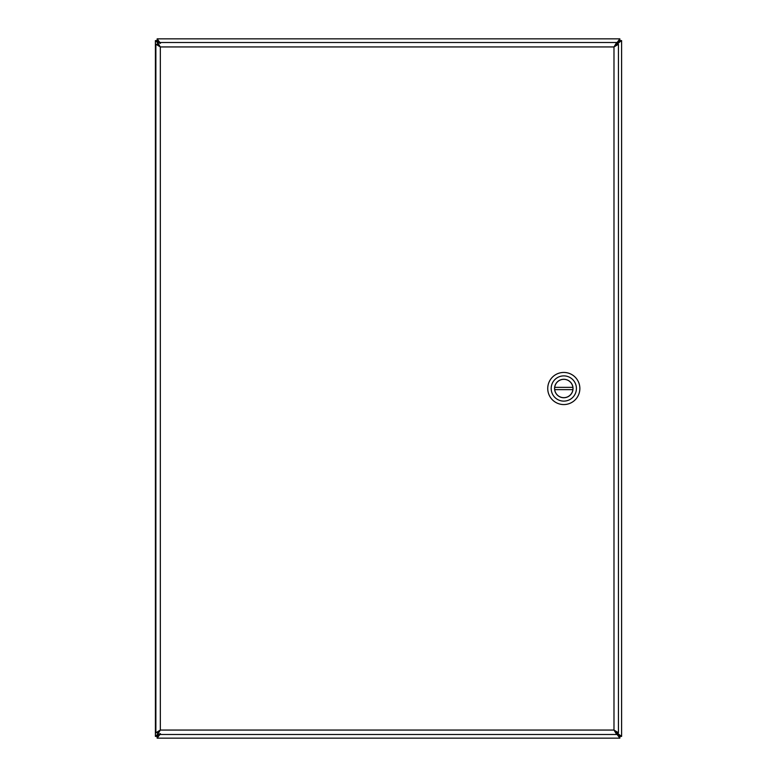 <?xml version="1.0" encoding="UTF-8"?>
<svg xmlns="http://www.w3.org/2000/svg" width="777" height="777" viewBox="0 0 777 777"><rect width="100%" height="100%" fill="white"/><g stroke="black" fill="none" stroke-linecap="round" stroke-linejoin="round"><path stroke-width="1.17" d="M614.345 46.717L616.705 44.347M616.821 44.231L621.6 40.589L621.6 736.411L616.821 732.769M616.705 732.653L614.345 730.283M616.695 733.702L619.881 736.411L621.6 736.411L621.6 40.589L619.881 40.589L617.152 43.91L619.861 40.569L616.54 43.298L619.861 38.85L157.139 38.85L619.861 38.85L619.861 40.569M157.614 734.207L155.4 736.411L155.4 40.589L157.614 42.793M158.615 734.508L157.119 736.411L158.158 734.508M158.615 42.492L157.119 40.589L158.149 42.492M159.848 733.702L157.139 736.431L159.819 734.508M619.881 736.411L617.152 733.09L619.861 736.431L616.54 733.702L619.861 738.15L157.139 738.15L160.46 733.702M160.46 43.298L157.139 38.85L157.139 40.569L159.819 42.492M159.848 43.298L157.139 40.569M616.695 43.298L619.881 40.589M157.119 736.411L155.4 736.411M155.4 40.589L157.119 40.589M619.861 736.431L619.861 738.15M157.139 738.15L157.139 736.431M157.614 42.492L157.614 44.211L160.324 46.941L160.324 730.059L613.985 730.059L613.985 46.941L160.324 46.941L157.614 42.492L616.695 42.492L613.985 46.941L618.434 44.231L618.434 732.769L613.985 730.059L616.695 734.508L157.614 734.508L160.324 730.059L157.595 732.769L155.876 732.769L155.876 44.231L160.324 46.941L157.595 44.231L155.876 44.231M157.614 734.508L157.614 732.789L160.324 730.059L155.876 732.769M618.434 732.769L616.715 732.769L613.985 730.059L616.695 732.789L616.695 734.508M616.695 42.492L616.695 44.211L613.985 46.941L616.715 44.231L618.434 44.231M563.801 404.564A16.064 16.064 0 0 1 549.893 380.468A16.064 16.064 0 0 1 577.709 380.468A16.064 16.064 0 0 1 563.801 404.564M563.801 375.883A12.617 12.617 0 0 1 576.417 388.5A12.617 12.617 0 0 1 563.801 401.117A12.617 12.617 0 0 1 551.184 388.5A12.617 12.617 0 0 1 563.801 375.883M563.801 397.737A9.237 9.237 0 0 0 571.794 383.887A9.237 9.237 0 0 0 555.808 383.887A9.237 9.237 0 0 0 563.801 397.737M572.902 389.646L554.691 389.646A9.178 9.178 0 0 0 572.902 389.646A9.178 9.178 0 0 0 572.902 387.354L554.691 387.354A9.178 9.178 0 0 1 572.902 387.354M554.691 387.354A9.178 9.178 0 0 0 554.691 389.646"/></g></svg>
